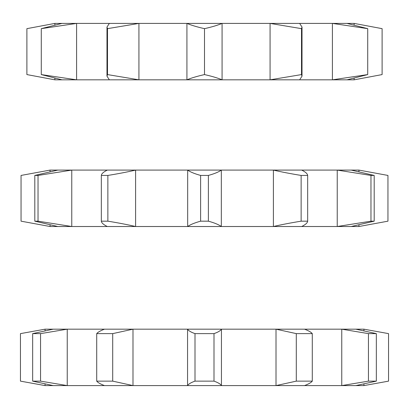 <?xml version="1.0" encoding="UTF-8"?>
<svg xmlns="http://www.w3.org/2000/svg" width="409" height="409" viewBox="0 0 409 409"><rect width="100%" height="100%" fill="white"/><g stroke="black" fill="none" stroke-linecap="round" stroke-linejoin="round"><path stroke-width="0.61" d="M45.067 330.835L45.067 329.173L187.557 329.173L187.557 385.595L221.443 385.595C220.482 384.025 218.002 382.543 213.999 381.137L195.001 381.137C190.998 382.543 188.518 384.025 187.557 385.595L132.986 385.595L112.705 381.137L96.718 381.137L96.718 333.626L112.705 333.626L112.705 381.137M195.001 381.137L195.001 333.626C190.998 332.226 188.518 330.738 187.557 329.173L221.443 329.173C220.482 330.738 218.002 332.226 213.999 333.626L213.999 381.137M195.001 333.626L213.999 333.626M296.295 333.626L276.014 329.173L276.014 385.595L221.443 385.595L221.443 329.173L304.516 329.173C308.616 330.738 311.203 332.226 312.282 333.626L312.282 381.137L296.295 381.137L296.295 333.626L312.282 333.626M296.295 381.137L276.014 385.595L304.516 385.595C308.616 384.025 311.203 382.543 312.282 381.137M304.516 329.173L341.766 329.173L341.766 385.595L304.516 385.595M368.453 381.137L341.766 385.595L355.84 385.595L376.341 381.137L368.453 381.137L368.453 333.626L376.341 333.626L376.341 381.137M363.933 383.928L363.933 385.595L355.84 385.595M112.705 333.626L132.986 329.173L132.986 385.595L45.067 385.595L20.45 381.137L20.45 333.626L45.067 329.173M32.659 333.626L32.659 381.137L40.547 381.137L40.547 333.626L32.659 333.626L53.16 329.173M368.453 333.626L341.766 329.173L363.933 329.173L388.55 333.626L388.55 381.137L363.933 385.595M355.84 329.173L376.341 333.626M363.933 329.173L363.933 330.835M40.547 333.626L67.234 329.173L67.234 385.595L40.547 381.137M104.484 385.595C100.384 384.025 97.797 382.543 96.718 381.137M104.484 329.173C100.384 330.738 97.797 332.226 96.718 333.626M45.067 383.928L45.067 385.595M53.16 385.595L32.659 381.137M50.062 171.76L50.062 170.093L187.68 170.093L187.68 226.514L221.32 226.514C218.738 224.628 214.423 222.849 208.38 221.172L200.62 221.172C194.577 222.849 190.262 224.628 187.68 226.514L135.604 226.514C127.434 224.628 118.191 222.849 107.869 221.172L101.335 221.172L101.335 175.435L107.869 175.435L107.869 221.172M200.62 221.172L200.62 175.435C194.577 173.759 190.262 171.979 187.68 170.093L221.32 170.093C218.738 171.979 214.423 173.759 208.38 175.435L208.38 221.172M200.62 175.435L208.38 175.435M301.131 175.435C290.809 173.759 281.566 171.979 273.396 170.093L273.396 226.514L221.32 226.514L221.32 170.093L301.699 170.093C305.518 171.979 307.512 173.759 307.665 175.435L307.665 221.172L301.131 221.172L301.131 175.435L307.665 175.435M301.131 221.172C290.809 222.849 281.566 224.628 273.396 226.514L301.699 226.514C305.518 224.628 307.512 222.849 307.665 221.172M301.699 170.093L337.236 170.093L337.236 226.514L301.699 226.514M370.968 221.172L337.236 226.514L351.213 226.514L374.194 221.172L370.968 221.172L370.968 175.435L374.194 175.435L374.194 221.172M358.938 224.848L358.938 226.514L351.213 226.514M107.869 175.435C118.191 173.759 127.434 171.979 135.604 170.093L135.604 226.514L50.062 226.514L21.048 221.172L21.048 175.435L50.062 170.093M34.806 175.435L34.806 221.172L38.032 221.172L38.032 175.435L34.806 175.435L57.787 170.093M370.968 175.435L337.236 170.093L358.938 170.093L387.952 175.435L387.952 221.172L358.938 226.514M351.213 170.093L374.194 175.435M358.938 170.093L358.938 171.76M38.032 175.435L71.764 170.093L71.764 226.514L38.032 221.172M107.301 226.514C103.482 224.628 101.488 222.849 101.335 221.172M107.301 170.093C103.482 171.979 101.488 173.759 101.335 175.435M50.062 224.848L50.062 226.514M57.787 226.514L34.806 221.172M54.883 25.051L54.883 23.405L186.923 23.405L186.923 79.827L222.077 79.827C217.7 77.986 211.842 76.238 204.5 74.581C197.158 76.238 191.3 77.986 186.923 79.827L138.932 79.827L107.49 74.581L106.979 76.176L106.984 27.06L107.49 28.656L107.49 74.581M204.5 28.656C197.158 26.999 191.3 25.251 186.923 23.405L222.077 23.405C217.7 25.251 211.842 26.999 204.5 28.656L204.5 74.581M301.51 28.656L270.068 23.405L270.068 79.827L222.077 79.827L222.077 23.405L299.644 23.405L302.021 27.06L301.51 28.656L301.51 74.581L270.068 79.827L299.644 79.827L302.021 76.176L301.51 74.581M299.644 23.405L332.399 23.405L332.399 79.827L299.644 79.827M332.399 79.827L347.001 79.827L367.717 74.581L332.399 79.827M354.117 78.185L354.117 79.827L347.001 79.827M107.49 28.656L138.932 23.405L138.932 79.827L54.883 79.827L26.892 74.581L26.892 28.656L54.883 23.405M367.717 28.656L332.399 23.405L347.001 23.405L367.717 28.656L367.717 74.581M354.117 25.051L354.117 23.405L347.001 23.405M61.999 79.827L41.283 74.581L41.283 28.656L61.999 23.405M54.883 78.185L54.883 79.827M109.356 79.827L106.979 76.176M109.356 23.405L106.979 27.06M41.283 28.656L76.601 23.405L76.601 79.827L41.283 74.581M354.117 79.827L382.108 74.581L382.108 28.656L354.117 23.405M302.016 76.176L302.016 27.06"/></g></svg>
